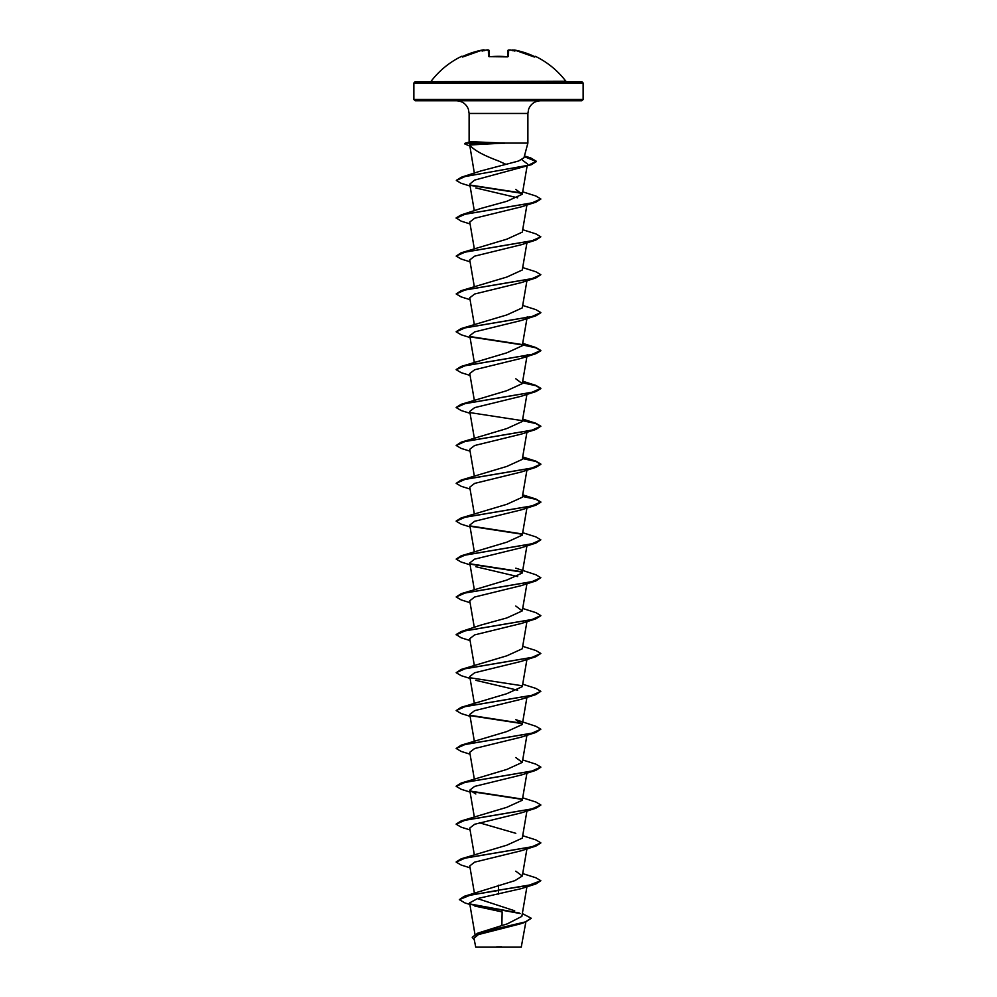 <?xml version="1.0" encoding="UTF-8"?>
<svg xmlns="http://www.w3.org/2000/svg" width="997" height="997" viewBox="0 0 997 997"><rect width="100%" height="100%" fill="white"/><g stroke="black" fill="none" stroke-linecap="round" stroke-linejoin="round"><path stroke-width="1.5" d="M507.785 56.729L507.186 56.742A84.633 76.071 180 0 0 498.5 56.343A84.633 76.071 180 0 0 489.814 56.742L488.53 56.331L488.368 50.012L486.872 49.925L488.368 50.012A0.636 0.623 178.5 0 1 489.078 50.61L489.24 56.655M482.473 50.012L483.969 49.925L482.473 50.012A84.259 84.234 180 0 0 462.969 56.331L461.574 56.343A0.636 0.636 0 0 1 462.384 56.567M534.89 56.679A0.636 0.636 26 0 1 535.227 56.742L535.426 56.343A84.633 84.633 0 0 1 565.835 81.218L430.156 81.717M535.227 56.742L534.031 56.331A84.259 84.234 180 0 0 514.527 50.012L513.019 50.112A62.873 29.76 143.3 0 1 514.876 51.084A62.873 33.063 -146.2 0 0 511.349 50.112L511.349 50.112A84.321 84.01 180 0 0 510.128 49.925L508.632 50.012L508.47 56.331M581.874 81.717L415.126 81.717L413.867 82.988L583.133 82.988L581.874 81.717M531.189 918.362L524.871 922.375L520.035 923.957L478.41 934.575L473.974 938.289L475.743 947.15L521.257 947.15L525.843 922.051M496.78 946.876L501.404 946.789M523.961 157.75L527.887 143.082L504.382 143.082L469.699 144.989C473.55 149.949 483.159 155.258 498.5 160.953L505.953 164.355L518.59 161.003L523.948 157.75M504.594 143.244L468.777 143.244L472.914 144.503M583.133 99.501L413.867 99.501L415.126 100.759L581.874 100.759L583.133 99.501L583.133 82.988M504.382 143.082L472.578 141.773C469.014 141.786 468.204 142.222 470.148 143.082M474.821 906.036L502.152 911.931L501.852 925.453M522.341 913.576L531.202 918.212L525.232 921.938L477.8 933.142L507.299 923.858L521.855 916.393L526.927 886.757M514.701 910.809L477.438 898.584M498.5 885.224L498.5 890.184L464.178 896.34L514.963 880.613L522.291 876.014L515.798 871.191M456.19 861.931L461.137 858.828L506.812 845.194L522.278 838.141L526.927 811.01M515.798 833.305L479.345 822.762M456.19 824.058L461.137 820.955L506.825 807.308L522.278 800.255L526.927 773.124M456.19 786.172L461.137 783.069L506.837 769.435L522.278 762.381L515.798 757.558M461.137 745.195L506.825 731.561L522.278 724.507L515.798 719.684L535.863 726.265L540.823 729.206L531.85 733.206L461.137 745.195L456.177 748.46L465.15 744.46L535.863 732.471L540.823 729.206M470.073 716.32L461.137 713.528L456.177 710.587L461.137 707.322L506.825 693.688L522.291 686.634L526.927 659.503M470.073 678.434L461.137 675.654L456.177 672.713L461.137 669.448L506.812 655.814L522.278 648.76L526.927 621.63M470.073 640.56L461.137 637.781L456.177 634.516L461.137 631.575L481.202 624.994L506.812 617.941L522.278 610.887L515.81 606.051M470.073 602.687L461.137 599.907L456.177 596.954L461.137 593.701L506.825 580.055L522.278 573.001L526.927 545.87M470.073 564.813L461.137 562.034L456.177 559.08L461.137 555.815L506.825 542.181L522.278 535.127L526.927 507.996M456.19 521.045L461.137 517.942L506.825 504.308L522.278 497.254L526.927 470.123M470.073 489.066L461.137 486.274L456.177 483.333L461.137 480.068L506.812 466.434L522.278 459.38L526.927 432.249M470.073 451.18L461.137 448.401L456.177 445.46L461.137 442.194L506.812 428.56L522.278 421.507L526.927 394.376M456.19 407.424L461.137 404.321L506.812 390.687L522.291 383.621L515.798 378.798M456.19 369.551L461.137 366.447L506.812 352.813L522.278 345.747L527.251 316.734M456.19 331.665L461.137 328.561L506.812 314.927L522.278 307.874L526.927 280.743M470.073 299.686L461.125 296.894L456.177 293.953L461.137 290.688L506.812 277.054L522.278 270L526.927 242.869M470.073 261.812L461.137 259.021L456.177 256.079L461.137 252.814L506.812 239.18L522.278 232.127L526.927 204.996M470.073 223.926L461.137 221.147L456.177 217.882L461.137 214.941L481.202 208.361L506.812 201.307L522.291 194.253L515.798 189.418M456.352 180.345L461.524 177.167L480.753 170.973L505.953 164.355M469.699 144.989L474.348 173.154M521.817 159.67L527.463 163.982M470.073 186.053L461.137 183.274L456.339 180.507L465.001 176.556L531.314 164.729L474.522 180.133L469.749 184.133L474.298 210.766M475.843 187.959L517.655 197.817M456.177 218.206L465.15 214.205L535.863 202.204L521.157 206.89L474.647 218.256L469.761 222.044L474.298 248.652M456.177 256.079L465.15 252.079L535.863 240.078L521.157 244.776L474.634 256.142L469.749 259.93L474.298 286.525M456.177 293.953L465.15 289.953L535.863 277.964L521.157 282.65L474.634 294.015L469.749 297.804L474.298 324.399M470.073 337.559L461.137 334.768L456.177 331.827L465.15 327.826L535.863 315.837L521.157 320.523L474.647 331.889L469.749 335.677L474.298 362.272M526.379 355.904L521.157 358.397L474.634 369.762L469.749 373.551L474.298 400.146M470.073 413.306L461.137 410.527L456.177 407.574L465.15 403.586L535.863 391.584L521.157 396.27L474.634 407.636L469.749 411.425L474.298 438.019M456.177 445.46L465.15 441.459L535.863 429.458L521.157 434.144L474.647 445.509L469.749 449.298L474.298 475.905M456.177 483.333L465.15 479.333L535.863 467.344L521.157 472.03L474.634 483.395L469.749 487.184L474.298 513.779M470.073 526.939L461.137 524.148L456.177 521.207L465.15 517.206L535.863 505.217L521.157 509.903L474.634 521.269L469.761 525.058L474.298 551.653M456.177 559.08L465.15 555.08L535.863 543.091L521.157 547.777L474.634 559.143L469.749 562.931L474.298 589.526M475.843 566.72L517.655 576.578M456.177 596.954L465.15 592.966L535.863 580.964L521.157 585.65L474.634 597.016L469.749 600.805L474.298 627.4M521.157 623.524L474.647 634.89L469.761 638.678L474.298 665.286M456.177 672.713L465.15 668.713L535.863 656.711L521.157 661.41L474.647 672.763L469.749 676.552L474.298 703.159M475.843 680.34L517.655 690.198M456.177 710.587L465.15 706.586L535.863 694.597L521.157 699.283L474.647 710.637L469.761 714.438L474.298 741.033M535.863 732.471L521.157 737.157L474.634 748.523L469.749 752.311L474.298 778.906M470.073 792.067L461.137 789.275L456.177 786.334L465.15 782.333L535.863 770.345L521.157 775.03L474.634 786.396L469.749 790.185L475.843 793.973M470.073 829.94L461.137 827.161L456.177 824.207L465.15 820.207L535.863 808.218L521.157 812.904L474.634 824.27L469.749 828.058L474.298 854.653M470.073 867.814L461.137 865.035L456.177 862.093L465.15 858.093L535.863 846.092L521.157 850.777L474.647 862.143L469.749 865.932L474.385 893.013M535.863 883.965L540.823 880.712L528.422 885.448L498.5 890.184L535.863 883.965L521.157 888.663L477.713 898.509L469.599 902.883L474.971 934.326M464.178 896.34L459.355 899.643L464.951 902.933L469.861 904.453M470.434 904.042L519.387 913.028M477.8 933.142L472.242 937.217M498.5 894.122L498.5 890.495L470.447 895.069L459.355 899.643M471.157 904.516L520.098 913.514M524.871 922.375L477.364 933.616L472.242 937.367L474.223 939.747M540.823 880.712L535.863 877.759L522.702 873.596M461.137 858.828L531.85 846.827L540.823 842.839L535.863 839.885L522.702 835.723M461.137 820.955L531.85 808.953L540.823 804.953L535.863 802.012L522.702 797.849M522.004 799.033L470.223 791.082M461.137 783.069L531.85 771.08L540.823 767.079L535.863 764.138L522.702 759.963M522.004 723.286L470.223 715.323M461.137 707.322L531.85 695.333L540.823 691.332L535.863 688.391L522.702 684.216M461.137 669.448L531.85 657.459L540.823 653.459L535.863 650.505L522.702 646.343M461.137 631.575L531.85 619.573L540.823 615.585L535.863 612.632L522.702 608.469M461.137 593.701L531.85 581.7L540.823 577.699L535.875 574.758L515.798 568.178M522.004 571.78L470.223 563.828M461.137 555.815L531.85 543.826L540.823 539.826L535.863 536.885L522.702 532.71M522.004 533.906L470.223 525.942M461.137 517.942L531.85 505.953L540.823 501.952L535.863 499.011L522.702 494.836M461.137 480.068L531.85 468.079L540.823 464.079L535.863 461.137L522.702 456.962M461.137 442.194L531.85 430.193L540.823 426.205L535.863 423.251L522.702 419.089M461.137 404.321L531.85 392.32L540.823 388.319L535.863 385.378L522.478 382.487M461.137 366.447L531.85 354.446L540.823 350.445L535.863 347.504L522.478 344.613M522.004 344.526L470.223 336.575M461.137 328.561L531.85 316.572L540.823 312.572L535.863 309.631L522.702 305.456M461.137 290.688L531.85 278.699L540.823 274.698L535.863 271.757L522.702 267.582M461.137 252.814L531.85 240.825L540.823 236.825L535.863 233.871L522.702 229.709M461.137 214.941L531.85 202.939L540.823 198.951L535.863 195.998L522.702 191.835M522.004 193.032L470.223 185.068M461.524 177.167L528.285 165.265L536.349 161.29L530.765 157.95L524.347 156.305M464.664 143.556L468.777 142.932L464.664 143.556M535.863 846.092L540.81 842.988M535.863 808.218L540.81 805.115M522.179 799.382L470.621 791.468M535.863 770.345L540.81 767.241M470.073 754.193L461.125 751.402L456.177 748.46M522.179 723.635L470.621 715.721M535.863 694.597L540.823 691.332M522.179 685.762L470.621 677.848M535.863 656.711L540.823 653.459M456.177 634.84L465.15 630.839L535.863 618.838L540.81 615.735M535.863 580.964L540.823 577.699M522.179 572.128L470.621 564.215M535.863 543.091L540.823 539.826M522.179 534.255L470.621 526.341M535.863 505.217L540.823 502.264L535.937 499.347L522.428 496.419M535.863 467.344L540.823 464.39L535.937 461.474L522.428 458.545M535.863 429.458L540.823 426.205M540.81 426.355L535.676 423.513L522.428 420.672M522.179 420.634L470.634 412.708M535.863 391.584L540.823 388.643L535.937 385.714L522.428 382.798M470.073 375.433L461.137 372.654L456.177 369.7L465.15 365.7L535.863 353.711L540.823 350.77L535.937 347.841L522.428 344.925M522.179 344.875L470.634 336.961M535.863 315.837L540.81 312.734M535.863 277.964L540.823 274.698M535.863 240.078L540.823 236.825M535.863 202.204L540.81 199.101M522.179 193.368L470.621 185.454M531.314 164.729L536.349 161.601L524.26 156.604M469.699 146.011L464.664 143.867M504.382 142.932L468.777 142.932L472.578 141.773M488.007 49.85L486.872 49.925A84.321 84.01 180 0 0 485.651 50.112L485.651 50.112A62.873 33.063 146.2 0 0 482.124 51.084A62.873 29.76 -143.3 0 1 483.981 50.112L483.969 49.925A0.636 0.623 175 0 1 484.679 50.361M489.24 56.742L489.078 50.61L489.24 56.742M507.76 56.655L507.922 50.61A0.636 0.623 1.5 0 1 508.632 50.012M484.729 50.697L483.981 50.112M489.215 56.729L488.53 56.331M510.128 49.925L507.922 50.61L510.09 49.912M513.019 50.112L512.271 50.697M512.321 50.361A0.636 0.623 5 0 1 513.031 49.925M469.113 142.122L469.113 113.459L527.887 113.459L528.634 109.159C530.853 103.85 534.841 101.058 540.586 100.759M507.884 56.605L489.814 56.679L507.76 56.879M469.113 113.459L468.366 109.159C466.147 103.85 462.159 101.058 456.414 100.759M527.887 143.082L527.887 113.459M413.867 99.501L413.867 82.988M522.291 876.014L526.927 848.883M474.298 816.78L469.749 790.185M522.291 762.381L526.927 735.25M522.291 724.507L526.927 697.377M522.278 610.887L526.927 583.756M522.291 383.621L527.251 354.608M522.291 194.253L527.101 166.075M469.587 141.998L465.188 143.194M522.702 381.215L535.863 385.378M522.702 343.342L535.863 347.504M530.765 157.95L524.434 155.956M521.157 358.397L535.863 353.711M521.157 623.536L535.863 618.838M565.835 81.218L566.844 81.717M461.574 56.343A84.633 84.633 0 0 0 431.165 81.218M462.035 56.692L482.473 50L484.704 50.498L482.473 50L462.62 57.028M486.872 49.925L489.078 50.61M482.473 50L483.632 49.85M534.965 56.692L514.527 50L512.296 50.498L514.527 50L534.38 57.028M535.426 56.343L534.579 56.63"/></g></svg>
